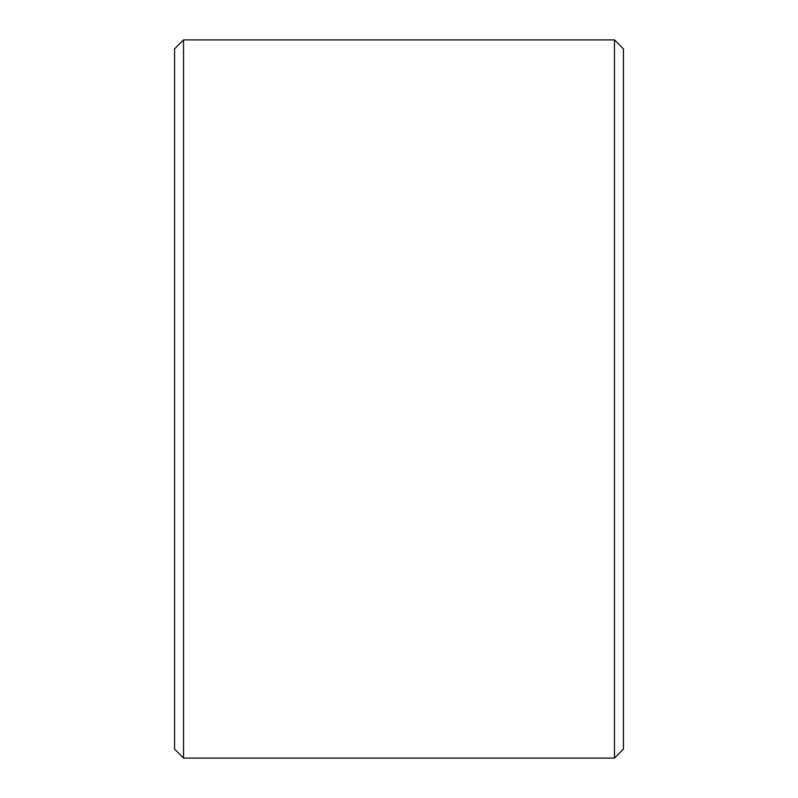 <?xml version="1.0" encoding="UTF-8"?>
<svg xmlns="http://www.w3.org/2000/svg" width="798" height="798" viewBox="0 0 798 798"><rect width="100%" height="100%" fill="white"/><g stroke="black" fill="none" stroke-linecap="round" stroke-linejoin="round"><path stroke-width="1.2" d="M614.46 758.1L623.438 749.123L623.438 48.878L614.46 39.9L183.54 39.9L183.54 758.1L614.46 758.1L614.46 39.9M183.54 758.1L174.562 749.123L174.562 48.878L183.54 39.9"/></g></svg>
